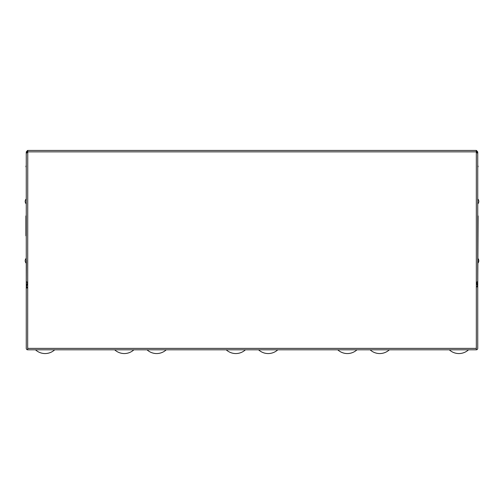 <?xml version="1.0" encoding="UTF-8"?>
<svg xmlns="http://www.w3.org/2000/svg" width="504" height="504" viewBox="0 0 504 504"><rect width="100%" height="100%" fill="white"/><g stroke="black" fill="none" stroke-linecap="round" stroke-linejoin="round"><path stroke-width="0.76" d="M35.494 349.801A14.162 14.162 0 0 0 54.703 349.801M114.673 349.801A14.162 14.162 0 0 0 133.881 349.801M476.324 286.87L477.735 286.87L477.735 348.384A1.417 1.417 0 0 1 476.324 349.801L27.676 349.801A1.417 1.417 0 0 1 26.265 348.384L26.265 287.96L27.676 287.96M26.265 255.824L26.265 258.3A3.421 3.421 0 0 0 26.265 263.258L26.265 265.74M26.391 260.083L26.265 287.96L26.391 287.034L27.676 287.4M477.735 265.74L477.735 255.824M477.735 206.394L477.735 203.912A3.421 3.421 0 0 0 478.8 201.436A3.421 3.421 0 0 1 477.735 203.912M478.8 201.436A3.421 3.421 0 0 0 477.735 198.954L477.735 196.478M477.735 187.62L477.735 215.951L478.094 215.951L477.735 286.87L477.609 286.31L476.324 286.675M27.752 151.906L27.676 349.801M27.676 348.384L476.324 348.384L476.324 349.801M26.391 281.78L26.391 287.034L27.594 282.776M26.265 285.214L26.265 268.928M26.265 203.912L26.265 198.954A3.421 3.421 0 0 0 26.265 203.912M477.609 281.78L477.609 286.31L476.582 282.668M477.735 285.214L477.735 268.928M478.8 260.782A3.421 3.421 0 0 1 477.735 263.258A3.421 3.421 0 0 0 477.735 258.3M476.324 348.384L476.324 151.862L27.701 151.862M476.249 151.931L477.735 153.418L477.735 281.389L476.249 282.876M476.261 151.887L476.299 150.444L476.324 151.862M27.752 282.876L26.265 281.389L26.265 153.418L27.701 151.906L27.676 150.444L476.299 150.444M27.752 150.444L27.739 151.937M27.55 150.457L26.265 151.931L27.676 151.931M476.45 150.457L477.735 151.931L476.324 151.975M26.265 151.931L26.265 153.418M477.735 174.875L477.735 151.931M26.265 235.784L25.906 235.784L25.906 215.951L26.265 215.951M26.265 165.318L25.906 166.736L26.265 166.736M477.735 165.318L478.094 166.736L477.735 166.736M226.214 349.801A14.162 14.162 0 0 0 245.423 349.801M337.756 349.801A14.162 14.162 0 0 0 356.964 349.801M147.036 349.801A14.162 14.162 0 0 0 166.244 349.801M258.577 349.801A14.162 14.162 0 0 0 277.786 349.801M370.119 349.801A14.162 14.162 0 0 0 389.327 349.801M449.297 349.801A14.162 14.162 0 0 0 468.506 349.801"/></g></svg>
